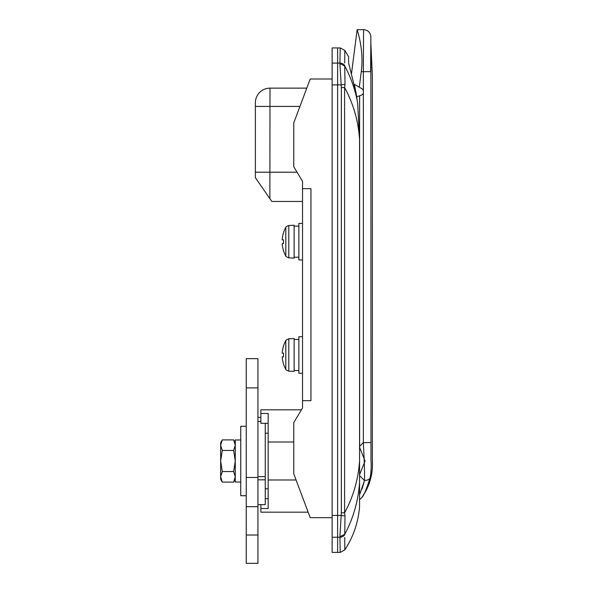 <?xml version="1.0" encoding="UTF-8"?>
<svg xmlns="http://www.w3.org/2000/svg" width="593" height="593" viewBox="0 0 593 593"><rect width="100%" height="100%" fill="white"/><g stroke="black" fill="none" stroke-linecap="round" stroke-linejoin="round"><path stroke-width="0.89" d="M268.169 498.669L265.249 498.669M339.908 63.644L340.212 47.929L337.625 47.929L337.625 63.095L337.625 47.929L332.139 47.929L332.139 552.387L337.625 552.387L337.625 537.221L337.625 552.387L340.212 552.387L339.908 536.672L341.338 512.789L344.592 512.789L344.592 87.519L341.338 87.519L339.908 63.644L344.718 65.979L344.711 65.526L345.007 84.302L344.592 87.519C353.287 103.493 358.276 120.757 359.558 139.318L357.675 103.597L356.126 93.138L348.588 62.91L348.588 56.713L344.792 50.398L344.726 62.947M359.558 494.947L364.473 480.538C364.821 470.041 364.006 456.61 363.353 442.578L359.617 446.314L359.617 95.792L356.741 96.829L354.362 84.362L359.291 87.208L361.278 71.686C364.28 49.13 356.786 29.124 357.142 29.65C356.786 29.153 364.28 49.034 361.278 71.686L363.353 71.686L363.576 29.65L363.353 71.686L370.632 71.686L370.862 36.299L370.988 460.62C371.388 464.675 371.218 473.585 370.01 478.04L370.195 477.135M344.726 537.488L344.792 549.911C353.369 536.769 358.291 522.359 359.558 506.689L359.558 139.318M308.152 512.174L260.861 512.174L260.861 504.628M332.139 537.221L337.625 537.221L337.625 63.095L337.625 537.221L339.915 537.221A5.485 4.67 -1.1 0 0 344.711 534.782L344.711 534.33L344.711 534.782M344.792 50.398L340.212 47.929L340.197 48.552M306.781 88.135L270 88.135L306.781 88.135M293.757 442L268.169 442L268.169 413.484L260.861 413.484L260.861 409.822L301.437 409.822M268.169 442L268.169 479.989L296.085 479.989M268.169 479.989L268.169 508.512L260.861 508.512M268.169 423.32L260.861 423.32L260.861 413.484M256.865 179.849L269.859 198.618L270 88.135A14.625 14.625 0 0 0 255.375 102.759L255.375 177.7L271.824 201.457L302.534 201.457L271.824 201.457M297.049 172.215L255.375 172.215L255.375 177.7M359.558 460.998C358.276 479.552 353.287 496.815 344.592 512.789L345.007 516.006L344.718 534.33C353.339 518.275 358.283 500.952 359.558 482.346M340.212 552.387L344.792 549.911M339.908 536.672L344.718 534.33M332.139 515.421L341.101 515.421L345.007 516.006M345.007 84.302L341.101 84.888L332.139 84.888M359.617 446.314L359.558 448.968M370.01 478.04C366.37 489.559 363.65 496.037 361.849 497.468C363.687 495.956 366.407 489.477 370.01 478.04C369.357 479.455 367.512 480.286 364.473 480.538L362.078 488.951M359.617 95.792L361.159 95.236A3.654 3.654 0 0 0 363.353 93.057L363.353 90.529A3.654 3.654 0 0 0 361.752 88.624L359.291 87.208M363.353 90.529L363.368 67.446M351.516 73.554L357.142 29.65L363.576 29.65L363.457 51.865M370.632 71.583L370.669 64.415M370.669 64.192L370.714 57.847M370.818 42.696L372.352 75.652L372.352 460.324C373.16 473.955 369.661 486.334 361.849 497.468L361.96 497.297M362.923 495.77L364.006 493.917M366.659 488.513L368.023 485.03M370.632 442.578L363.353 442.578L363.353 93.057M359.558 474.711L365.043 461.035L359.603 447.337M265.249 423.32L265.249 504.628L257.933 504.628M260.861 417.361L257.933 417.361M265.249 476.631L257.933 476.631M265.249 479.819L257.933 479.819M332.139 79.002L310.206 79.002L293.757 122.862L293.757 166.729L302.534 181.354L302.534 407.991L293.757 422.616L293.757 473.792L310.206 517.659L332.139 517.659M310.94 386.792L310.94 365.043L310.94 400.683L302.534 400.683M310.94 251.721L310.94 305.64L310.94 251.721M302.534 188.663L310.94 188.663L310.94 400.683M257.933 358.646L257.933 563.35L246.236 563.35L246.236 358.646L257.933 358.646M257.933 506.689L246.236 506.689M246.236 426.271L240.751 426.271L240.751 495.726L246.236 495.726M240.751 439.976L235.273 439.976L235.273 482.013L240.751 482.013M235.273 479.277L233.635 482.102L235.273 476.824L233.635 482.102L222.279 482.102L220.707 477.795M235.273 476.824L233.635 471.546L235.273 460.998L233.635 450.443L235.273 445.165L233.635 439.895L235.273 445.165M220.648 476.824L220.648 479.277L222.279 482.102L220.648 476.824L220.648 460.998L222.279 471.546L220.648 476.824M222.279 450.443L220.648 445.165L222.279 439.895L220.648 442.719L220.648 460.998L222.279 450.443L233.635 450.443M222.279 439.895L233.635 439.895L235.273 442.719M222.279 471.546L233.635 471.546M302.534 373.264L298.879 373.264L298.879 336.713L302.534 336.713M283.469 363.946A29.242 29.242 0 0 0 285.804 369.298L285.804 340.678A29.242 29.242 0 0 0 283.469 346.03L283.521 346.06A29.183 29.183 0 0 0 282.268 352.064L282.268 353.161L283.521 353.161A28.909 25.87 90 0 0 283.521 356.816L282.268 356.816L282.268 357.913A29.183 29.183 0 0 0 283.521 363.917L283.521 363.917A29.183 29.183 0 0 1 282.268 357.913M294.121 354.985L294.121 371.44L288.798 371.159L288.798 338.818L294.121 338.536L294.121 354.985M294.121 370.521L298.879 370.521M282.268 356.816L283.521 356.816A28.909 25.87 90 0 1 283.521 353.161L282.268 353.161M283.469 346.03L283.521 346.06A29.183 29.183 0 0 0 282.268 352.064M302.534 259.942L298.879 259.942L298.879 223.391L302.534 223.391M283.469 250.624A29.242 29.242 0 0 0 285.804 255.976L285.804 227.356A29.242 29.242 0 0 0 283.469 232.715L283.521 232.738A29.183 29.183 0 0 0 282.268 238.742L282.268 239.839L283.521 239.839A28.909 25.87 90 0 0 283.521 243.493L282.268 243.493L282.268 244.59A29.183 29.183 0 0 0 283.521 250.594L283.521 250.594A29.183 29.183 0 0 1 282.268 244.59M294.121 241.67L294.121 258.118L288.798 257.836L288.798 225.496L294.121 225.221L294.121 241.67M294.121 257.206L298.879 257.206M282.268 243.493L283.521 243.493A28.909 25.87 90 0 1 283.521 239.839M283.469 232.715L283.521 232.738A29.183 29.183 0 0 0 282.268 238.742M332.139 63.095L339.915 63.095A5.485 4.67 -178.9 0 1 344.711 65.526M344.718 65.979C350.685 77.068 354.911 88.876 357.401 101.41M341.338 512.789L341.338 87.519M255.375 106.414L299.925 106.414M364.473 480.538L359.558 475.616M257.933 387.889L246.236 387.889M257.933 477.447L246.236 477.447M257.933 535.019L246.236 535.019M370.862 36.299C370.136 32.215 367.712 29.998 363.576 29.65M359.558 499.788L361.849 497.468M265.249 488.78L268.169 488.78M265.249 433.216L268.169 433.216M260.861 421.519L257.933 421.519M285.804 369.298C285.396 369.528 286.397 370.151 288.798 371.159M294.121 339.455L298.879 339.455M285.804 340.678C285.359 340.486 286.36 339.863 288.798 338.818M285.804 255.976C285.359 256.169 286.36 256.791 288.798 257.836M294.121 226.133L298.879 226.133M285.804 227.356C285.485 227.03 286.486 226.407 288.798 225.496"/></g></svg>
